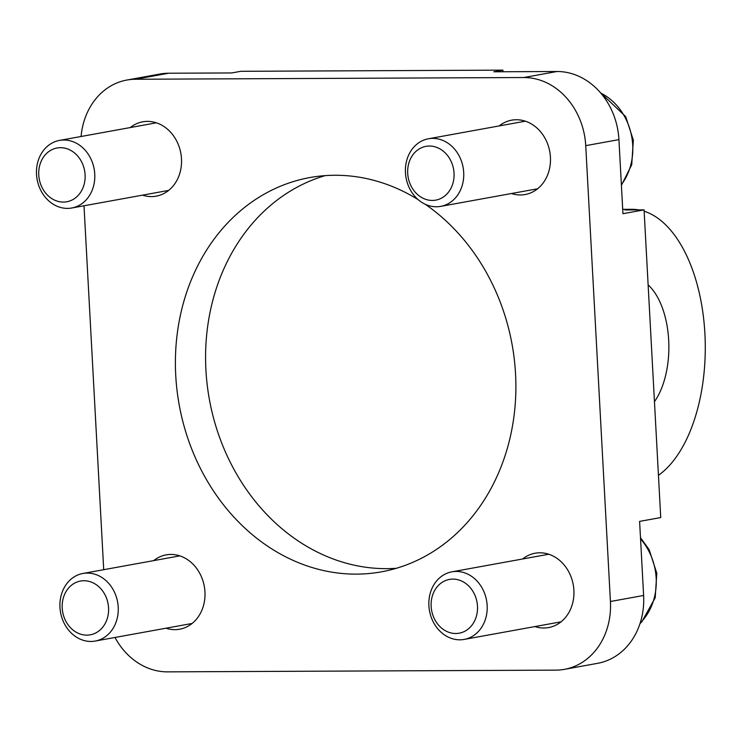 <?xml version="1.0" encoding="UTF-8"?>
<svg xmlns="http://www.w3.org/2000/svg" width="742" height="742" viewBox="0 0 742 742"><rect width="100%" height="100%" fill="white"/><g stroke="black" fill="none" stroke-linecap="round" stroke-linejoin="round"><path stroke-width="1.11" d="M63.784 140.015A34.345 29.003 -100.3 0 0 59.499 140.414A34.345 29.003 -100.3 0 0 37.1 179.388A34.345 29.003 -100.3 0 0 71.77 208.001A34.345 29.003 -100.3 0 0 94.54 171.541A34.345 29.003 -100.3 0 0 63.784 140.015M60.454 147.686A27.324 23.067 79.7 0 1 82.733 188.385A27.324 23.067 79.7 0 1 42.6 188.57A27.324 23.067 79.7 0 1 60.454 147.686M432.716 138.383A34.345 29.003 -100.3 0 0 428.44 138.773A34.345 29.003 -100.3 0 0 406.041 177.755A34.345 29.003 -100.3 0 0 440.711 206.369A34.345 29.003 -100.3 0 0 463.481 169.909A34.345 29.003 -100.3 0 0 432.716 138.383M429.395 146.044A27.324 23.067 79.7 0 1 451.674 186.752A27.324 23.067 79.7 0 1 411.541 186.928A27.324 23.067 79.7 0 1 429.395 146.044M456.172 571.433A34.345 29.003 -100.3 0 0 451.887 571.832A34.345 29.003 -100.3 0 0 429.488 610.805A34.345 29.003 -100.3 0 0 464.158 639.418A34.345 29.003 -100.3 0 0 486.938 602.958A34.345 29.003 -100.3 0 0 456.172 571.433M452.852 579.103A27.324 23.067 79.7 0 1 475.121 619.811A27.324 23.067 79.7 0 1 434.988 619.987A27.324 23.067 79.7 0 1 452.852 579.103M87.231 573.074A34.345 29.003 -100.3 0 0 82.946 573.464A34.345 29.003 -100.3 0 0 60.556 612.447A34.345 29.003 -100.3 0 0 95.226 641.06A34.345 29.003 -100.3 0 0 117.997 604.6A34.345 29.003 -100.3 0 0 87.231 573.074M83.911 580.736A27.324 23.067 79.7 0 1 106.189 621.444A27.324 23.067 79.7 0 1 66.057 621.62A27.324 23.067 79.7 0 1 83.911 580.736M625.005 209.949L644.065 209.865L622.946 213.696L618.93 139.626A68.691 57.997 -100.3 0 0 556.973 71.51L493.866 71.788L502.918 70.138L503.011 71.742M81.073 136.5A68.691 57.997 79.7 0 1 126.854 80.043A68.691 57.997 79.7 0 1 135.424 79.255L523.778 77.53A68.691 57.997 79.7 0 1 585.735 145.655L610.425 601.502A68.691 57.997 79.7 0 1 564.439 669.349L597.644 663.32A68.691 57.997 -100.3 0 0 643.62 595.474L639.604 521.394L660.732 517.564L644.065 209.865M648.128 284.863A68.691 36.404 -90.3 0 1 654.463 401.691M625.061 209.94A137.391 72.809 -90.3 0 1 631.859 209.309A137.391 72.809 -90.3 0 1 638.714 209.884M644.139 211.22A137.391 72.809 -90.3 0 1 704.9 333.538A137.391 72.809 -90.3 0 1 658.451 475.325M564.439 669.349A68.691 57.997 79.7 0 1 555.869 670.137L167.516 671.862A68.691 57.997 79.7 0 1 114.982 637.471M502.918 70.138L240.779 71.306L231.727 72.948L168.62 73.226A68.691 57.997 -100.3 0 0 160.049 74.014L126.854 80.043M325.089 175.641A200.359 169.167 -100.3 0 0 209.383 399.437A200.359 169.167 -100.3 0 0 396.386 568.279M425.138 204.208A200.359 169.167 79.7 0 1 514.299 413.674A200.359 169.167 79.7 0 1 381.444 571.832A200.359 169.167 79.7 0 1 179.202 404.919A200.359 169.167 79.7 0 1 309.85 177.561A200.359 169.167 79.7 0 1 334.846 175.26A200.359 169.167 79.7 0 1 418.173 199.654M103.713 569.698L84.004 205.775M522.628 558.986A37.777 31.897 79.7 0 1 535.093 553.235A37.777 31.897 79.7 0 1 573.232 584.705A37.777 31.897 79.7 0 1 548.598 627.574A37.777 31.897 79.7 0 1 543.877 628.01A37.777 31.897 79.7 0 1 534.908 626.573M153.696 560.618A37.777 31.897 79.7 0 1 166.152 554.868A37.777 31.897 79.7 0 1 204.291 586.347A37.777 31.897 79.7 0 1 179.657 629.216A37.777 31.897 79.7 0 1 174.945 629.652A37.777 31.897 79.7 0 1 165.967 628.214M499.181 125.927A37.777 31.897 79.7 0 1 511.637 120.176A37.777 31.897 79.7 0 1 549.776 151.656A37.777 31.897 79.7 0 1 525.141 194.525A37.777 31.897 79.7 0 1 520.43 194.96A37.777 31.897 79.7 0 1 511.451 193.523M130.24 127.568A37.777 31.897 79.7 0 1 142.705 121.818A37.777 31.897 79.7 0 1 180.835 153.288A37.777 31.897 79.7 0 1 156.2 196.157A37.777 31.897 79.7 0 1 151.489 196.593A37.777 31.897 79.7 0 1 142.51 195.155M600.797 93.102A57.245 48.332 79.7 0 1 621.369 184.665M640.559 538.887A57.245 48.332 79.7 0 1 640.188 622.992M610.425 601.502L643.62 595.474M523.778 77.53L556.973 71.51M585.735 145.655L618.93 139.626M135.424 79.255L168.62 73.226M156.386 122.82L59.499 140.414M168.666 190.406L71.77 208.001M525.327 121.178L428.44 138.773M537.598 188.774L440.711 206.369M600.25 92.472L625.692 116.596L633.343 140.173L631.73 164.752L621.406 185.342M548.783 554.237L451.887 571.832M561.054 621.824L464.158 639.418M640.494 537.69L649.148 549.646L656.791 573.232L655.186 597.811L641.765 621.889L639.994 623.605M179.842 555.869L82.946 573.464M192.113 623.466L95.226 641.06M631.859 209.309L622.705 209.346"/></g></svg>
